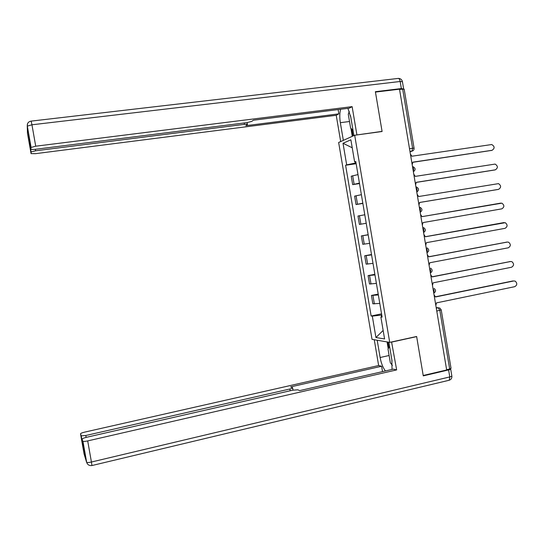 <?xml version="1.0" encoding="UTF-8"?>
<svg xmlns="http://www.w3.org/2000/svg" width="544" height="544" viewBox="0 0 544 544"><rect width="100%" height="100%" fill="white"/><g stroke="black" fill="none" stroke-linecap="round" stroke-linejoin="round"><path stroke-width="0.82" d="M354.681 135.245L338.647 142.487L372.028 339.347L389.715 342.373L354.681 135.245L382.092 131.512L375.448 92.086L399.507 89.189L446.672 369.981L423.205 375.482L416.636 336.491L389.715 342.373M441.238 309.971L451.03 368.308L449.67 369.002L439.838 310.413L438.192 307.748L436.2 307.612M446.631 369.716L449.67 369.002M399.541 89.4L404.165 89.148L414.059 148.09M357.979 174.59L351.24 176.215L352.668 184.64L359.421 183.097M359.502 183.58L352.668 184.64M361.386 194.691L354.62 196.126L356.041 204.551L362.821 203.191M362.862 203.436L356.041 204.551M364.786 214.778L357.986 216.029L359.414 224.441L366.221 223.271L359.414 224.441M368.179 234.845L361.352 235.906L362.78 244.31L369.614 243.331M368.159 234.716L361.352 235.906M371.572 254.898L364.718 255.768L366.139 264.166L373.007 263.371M371.511 254.524L364.718 255.768M374.966 274.924L368.084 275.611L369.505 284.002L376.394 283.397M374.857 274.319L368.084 275.611M378.352 294.943L371.443 295.44L372.858 303.824L379.78 303.402M378.209 294.093L371.443 295.44M355.341 161.928L355.524 163.016L356.014 162.942M355.524 163.016L346.678 164.859L343.019 143.276L350.88 139.794L354.627 161.928L355.837 161.928M381.997 316.506L380.875 317.002L382.106 317.132L355.769 161.507L354.627 161.928M380.875 317.002L384.588 338.96L375.938 337.538L372.307 316.125L381.262 315.092L381.534 316.71M346.678 164.859L345.596 165.26L371.144 316.003L372.307 316.125M381.745 314.996L381.262 315.092M356.143 163.71L345.596 165.26M381.548 313.854L371.144 316.003M343.019 143.276L352.226 147.778M383.146 330.432L375.938 337.538M412.189 164.703L412.876 162.166L492.075 150.3C494.89 148.342 494.775 146.418 491.735 144.534L411.876 156.223L410.394 154.006M491.776 150.389L412.896 162.282M415.582 184.865L416.262 182.322L495.319 169.837C498.093 167.953 498.025 166.036 495.122 164.084L415.262 176.378L413.787 174.182M494.809 169.959L416.276 182.396M418.962 205.006L419.642 202.456L498.562 189.353C501.289 187.544 501.276 185.633 498.508 183.634L418.649 196.52L417.166 194.33M497.828 189.496L419.648 202.484M343.339 140.366L340.34 122.692C339.524 117.518 339.612 113.043 340.626 109.269M353.913 135.592L350.819 117.32L347.902 108.351M403.322 88.964L401.356 88.563L375.38 91.691L382.065 131.376L356.456 135M356.891 134.803L352.124 106.631L349.275 108.181L253.368 120.224L251.75 121.394L246.792 122.631L35.632 149.267C32.858 149.573 31.321 149.546 31.042 149.178L27.268 126.133L27.472 133.26L31.062 153.612L35.503 153.666L336.226 115.287L338.844 113.859L338.123 109.582M340.68 141.569L336.226 115.287M382.065 131.376L381.602 131.58M352.124 106.631L35.72 146.2L31.028 147.478M35.319 149.301L35.584 150.81L31.103 151.919L31.062 153.612M29.383 139.788L29.43 142.8L29.852 142.453M35.584 150.81L244.453 124.358C246.575 124.114 247.574 124.161 247.452 124.501L245.834 125.691L338.844 113.859M352.281 136.326L350.928 128.357M351.873 129.18L353.029 135.986M391.578 341.965L396.651 369.906L87.7 440.912L91.419 462.026L449.779 376.924L448.61 369.934L423.273 375.877L416.656 336.62L391.932 342.026M388.872 342.23L391.891 360.087L392.02 369.444M389.103 355.504L380.127 357.51C381.167 363.161 382.922 367.649 385.397 370.96M380.127 357.51L377.203 340.231M374.265 339.728L378.638 365.527L381.609 366.248L290.646 386.9L292.597 387.716C292.835 388.076 291.924 388.504 289.864 389.008L85.802 435.499L86.136 437.383M382.52 371.62L381.609 366.248M378.638 365.527L84.619 432.133C82.015 432.772 80.648 433.344 80.526 433.847L84.068 453.934L86.571 462.189L82.205 439.124C82.328 438.58 83.742 437.981 86.435 437.315L292.686 390.191L297.758 389.81L299.703 390.606L393.421 369.118L396.651 369.906M416.282 336.566L416.656 336.62M80.526 433.847L81.212 435.846L85.802 435.499M83.259 445.087L82.736 444.842L83.844 448.378M82.858 441.15L82.946 441.266C83.647 441.565 85.231 441.442 87.7 440.912M448.61 369.934C450.18 369.539 450.86 369.192 450.65 368.886L450.452 368.778M388.226 348.745L387.07 341.918M387.892 342.06L388.851 347.732M350.499 115.668L352.111 124.977M352.988 130.152L350.622 128.085L348.282 114.267L349.275 111.37M390.463 351.662L392.034 360.985M392.38 365.446L390.334 362.746L388.022 349.078L389.599 346.535M422.341 225.128L423.021 222.578L501.799 208.855C504.485 207.108 504.512 205.21 501.874 203.164L422.028 216.648L500.847 203.102M422.028 216.648L420.553 214.465M425.721 245.235L426.401 242.678L505.036 228.337C507.681 226.651 507.749 224.767 505.24 222.686L425.401 236.756L423.932 234.58M425.394 236.701L503.452 222.673M429.094 265.329L429.774 262.759L508.273 247.806C510.87 246.174 510.972 244.304 508.586 242.189L507.321 242.066L428.781 256.843L427.305 254.68M428.76 256.748L506.906 242.1M432.466 285.396L433.14 282.826L511.503 267.254C514.06 265.676 514.202 263.82 511.924 261.678L510.551 261.521L432.147 276.91L430.678 274.761M432.126 276.774L510.347 261.528M435.832 305.449L436.512 302.872L514.733 286.681C517.242 285.151 517.419 283.308 515.256 281.153L513.781 280.956L435.52 296.963L434.051 294.821M435.486 296.779L512.89 280.956M433.752 293.06L434.092 290.673L432.949 288.259M430.358 272.85L430.692 270.429L429.549 268.042M426.958 252.62L427.292 250.158L426.156 247.812M423.558 232.376L423.885 229.874L422.749 227.562M420.158 212.112L420.471 209.569L419.349 207.291M416.752 191.828L417.058 189.244L415.936 187.007M413.338 171.523L413.644 168.905L412.529 166.695M436.288 308.142L438.192 307.748L439.94 308.128L441.225 309.89L436.778 311.059M410.033 151.837L412.019 151.144L412.597 148.199L402.662 89.026M409.972 151.477L412.828 150.831M371.008 284.016L369.58 275.59M367.635 264.092L366.207 255.653M364.256 244.147L362.828 235.708M360.876 224.189L359.441 215.737M357.49 204.204L356.062 195.752M354.103 184.212L352.668 175.746M374.381 303.926L372.953 295.508M416.779 192.005L417.139 191.828M423.62 227.616C425.904 229.296 425.891 230.914 423.579 232.478L423.783 232.404M427.142 247.894C429.311 249.621 429.25 251.219 426.972 252.708L427.101 252.661M430.651 268.158C432.704 269.912 432.609 271.504 430.372 272.918L430.406 272.904M409.496 148.648L414.066 148.145C414.202 149.688 413.515 150.688 412.019 151.144L409.965 151.443M492.075 150.3L491.218 150.545M495.319 169.837L494.462 170.041M498.562 189.353L497.699 189.523M31.205 121.108L397.868 78.458C398.895 78.146 399.663 79.152 400.166 81.484L31.946 124.787L35.72 146.2M31.056 152.021L29.43 142.8M29.376 139.754L31.042 149.178M401.356 88.563L400.166 81.484L402.431 81.695L403.587 88.584M244.453 124.358L244.215 122.958M349.506 121.496L340.34 122.692M27.506 123.808L27.268 126.133L31.946 124.787L31.158 121.115M27.479 133.294L27.438 132.056M82.205 439.124L83.851 448.426M82.736 444.842L81.131 435.744M290.17 390.762L289.864 389.008M82.946 441.266L86.666 462.318C87.53 464.787 89.298 465.861 91.956 465.535L91.419 462.026C88.958 462.57 87.373 462.665 86.666 462.318L86.571 462.189M450.684 369.084L451.819 375.843C452.03 376.162 451.357 376.523 449.779 376.924L449.242 380.236L91.909 465.548M451.853 376.047C452.044 378.107 451.173 379.501 449.242 380.236L448.65 380.372M504.084 222.591L503.207 222.7M507.321 242.066L506.437 242.134M510.551 261.521L509.667 261.555M413.365 171.7C415.806 169.837 415.664 168.164 412.95 166.682M416.772 191.978C419.172 190.223 419.084 188.571 416.52 187.007M420.179 212.235C422.532 210.582 422.498 208.944 420.084 207.318M433.765 293.107C435.968 291.754 436.091 290.183 434.139 288.402M31.083 147.363L27.316 126.011C27.105 123.345 28.329 121.72 30.988 121.135M402.397 81.518C401.839 79.574 400.547 78.533 398.528 78.404M247.418 124.324L247.126 122.59M31.103 151.919L29.478 142.691M293.012 390.116L292.638 387.94M81.212 435.846L82.817 444.951"/></g></svg>
